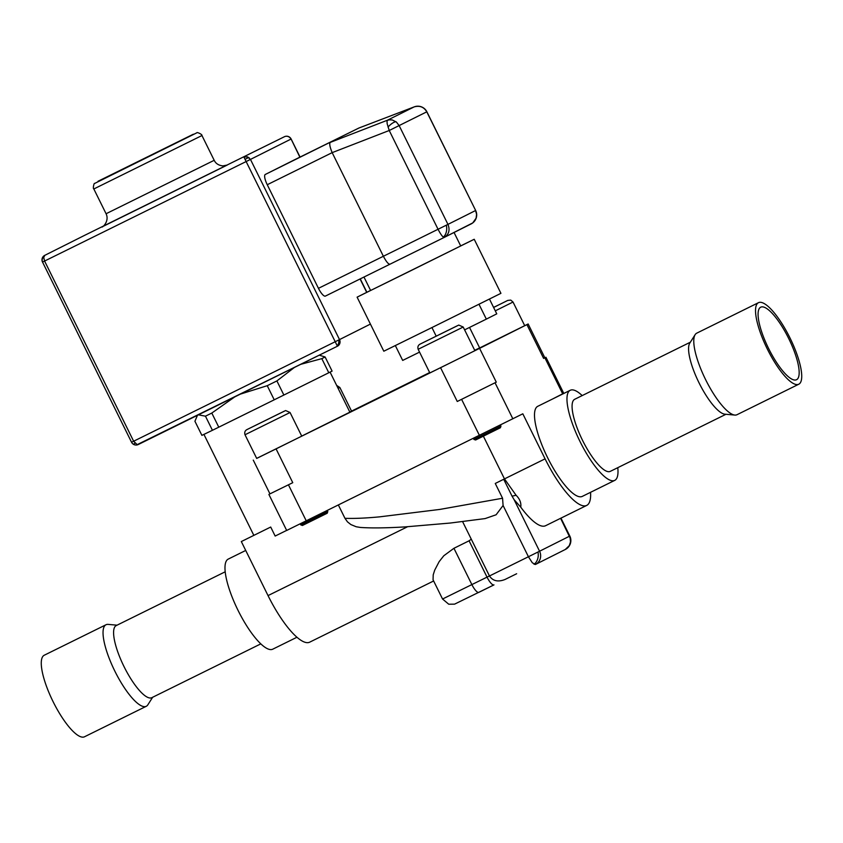 <?xml version="1.0" encoding="UTF-8"?>
<svg xmlns="http://www.w3.org/2000/svg" width="843" height="843" viewBox="0 0 843 843"><rect width="100%" height="100%" fill="white"/><g stroke="black" fill="none" stroke-linecap="round" stroke-linejoin="round"><path stroke-width="1.26" d="M225.218 571.786L116.218 625.59A40.201 11.149 63.7 0 0 116.197 625.601A40.201 11.149 63.7 0 0 124.026 666.602A40.201 11.149 63.7 0 0 151.793 697.688A40.201 11.149 63.7 0 0 151.814 697.677L260.803 643.873M117.051 625.179L108.167 624.389A45.469 12.613 63.7 0 0 106.007 624.747A45.469 12.613 63.7 0 0 114.848 671.144A45.469 12.613 63.7 0 0 146.261 706.297A45.469 12.613 63.7 0 0 147.862 704.801L152.636 697.266M106.007 624.747A45.469 12.613 63.7 0 0 105.986 624.758L44.247 655.232A45.469 12.613 63.7 0 0 44.226 655.243A45.469 12.613 63.7 0 0 53.077 701.629A45.469 12.613 63.7 0 0 84.5 736.782A45.469 12.613 63.7 0 0 84.521 736.771L146.261 706.297A45.469 12.613 63.7 0 0 146.282 706.286M798.753 384.229L736.993 414.714A45.469 12.613 -116.3 0 1 736.993 414.714A45.469 12.613 -116.3 0 1 734.833 415.072L724.875 414.187A40.201 11.149 -116.3 0 1 698.995 382.754A40.201 11.149 -116.3 0 1 689.785 343.101L695.138 334.66A45.469 12.613 -116.3 0 1 696.718 333.175A45.469 12.613 -116.3 0 1 696.74 333.164L758.5 302.669A45.469 12.613 -116.3 0 1 758.5 302.669A45.469 12.613 -116.3 0 1 789.923 337.832A45.469 12.613 -116.3 0 1 798.774 384.218A45.469 12.613 -116.3 0 1 798.753 384.229A45.469 12.613 -116.3 0 1 767.341 349.065A45.469 12.613 -116.3 0 1 758.479 302.679M725.949 414.282L610.279 471.374A40.201 11.149 -116.3 0 1 582.513 440.299A40.201 11.149 -116.3 0 1 574.684 399.297A40.201 11.149 -116.3 0 1 574.694 399.287L690.364 342.195M734.833 415.072A45.469 12.613 -116.3 0 1 705.559 379.519A45.469 12.613 -116.3 0 1 695.138 334.66M796.551 379.708A40.443 11.212 63.7 0 0 788.669 338.454A40.443 11.212 63.7 0 0 760.723 307.179A40.443 11.212 63.7 0 0 760.713 307.189A40.443 11.212 63.7 0 0 768.584 348.444A40.443 11.212 63.7 0 0 796.53 379.719A40.443 11.212 63.7 0 0 796.551 379.708M267.252 184.722L332.174 152.636L389.234 130.496L387.148 123.658L387.021 120.633L388.813 119.854L392.258 119.959L396.389 122.045L399.139 125.586L447.96 224.375C450.173 230.086 448.94 234.428 444.24 237.41L472.754 222.91L476.095 218.189L476.59 214.312L475.557 210.529A376.842 0.653 153.7 0 1 466.031 215.334A376.842 0.653 153.7 0 1 447.96 224.375L318.454 288.327L267.252 184.722A10.053 2.782 -116.3 0 1 265.292 174.459L293.933 160.086A10.053 2.782 -116.3 0 1 293.944 160.086L359.044 127.967M363.976 277.041L370.614 290.487L409.392 271.414L460.71 245.956L454.061 232.51M444.229 237.41L325.398 296.083L444.229 237.42A10.053 10.053 0 0 0 444.272 237.399L471.205 223.89A10.053 10.053 0 0 0 475.652 210.476L426.874 111.782L389.234 130.496L438.054 229.275C440.857 234.702 442.923 237.41 444.24 237.41L443.323 237.125A10.053 6.934 -91.2 0 0 446.316 225.186M370.583 290.413L357.105 297.157L383.818 351.215L434.229 326.431L500.932 293.332L474.219 239.275L460.678 245.893M357.105 297.157L474.219 239.275M291.098 139.021L299.876 157.156M85.217 235.049L284.418 136.724A5.026 4.826 63.4 0 1 290.961 139.095L250.466 159.411L339.518 339.592L370.414 324.091M325.398 296.083A10.053 2.782 -116.3 0 1 318.454 288.327M85.269 235.018A5.026 5.026 0 0 0 85.248 235.028L44.753 255.355A5.026 4.826 63.4 0 1 44.784 255.334L43.72 257.515L44.584 261.045L42.677 261.983M339.518 339.592A5.026 4.826 63.4 0 1 337.442 346.22A5.026 4.826 63.4 0 1 337.411 346.231L337.189 345.756A5.026 3.667 -84.6 0 0 338.707 339.992L335.219 341.721L243.912 157.051L247.621 156.861L250.466 159.411L246.167 161.54A412.016 0.717 -26.3 0 1 44.584 261.045L133.637 441.226L137.188 444.64L337.411 346.231L335.219 341.721A412.016 0.717 153.7 0 1 133.637 441.226L131.55 442.248L42.529 262.057A5.026 4.658 -42.4 0 1 43.931 256.346M389.951 264.217C388.402 264.281 386.21 261.636 383.386 256.272L332.184 152.667M426.874 111.782A10.053 10.053 0 0 0 414.282 106.85L358.876 128.031L265.292 174.459M332.174 152.636C329.866 147.051 329.213 143.647 330.214 142.414L330.224 142.414M358.96 127.999L414.387 106.808M475.652 210.476L426.779 111.834C423.976 107.019 419.772 105.364 414.187 106.882L387.285 120.275L330.214 142.414M436.189 336.136L431.943 327.558M478.993 304.27L486.337 319.118L464.609 329.866M419.561 352.111L402.68 360.425L395.346 345.588M486.337 319.118L496.769 313.849L489.467 299.075M198.263 414.809L205.46 416.179L212.436 430.288L201.898 435.367L194.923 421.258L197.441 415.357M210.16 431.395L204.185 434.271M300.867 364.292L321.815 358.644L328.791 372.754L283.87 395.04L276.894 380.92L294.281 367.548M319.075 377.58L293.596 390.214M240.655 394.029L267.252 385.694L274.228 399.814L218.78 427.18L211.793 413.059L234.565 397.032M262.226 405.736L230.782 421.247M290.055 412.501L301.741 436.147L276.082 448.876L256.693 458.413L245.007 434.767C244.259 432.206 245.071 430.404 247.442 429.34L285.619 410.552L290.055 412.501L245.007 434.767M544.831 357.759L543.619 358.401L544.841 357.769L528.15 323.986L479.667 347.948L469.53 327.432M301.71 436.094L349.877 412.164L330.077 372.111M256.683 458.381L440.573 367.696L457.264 401.479L496.285 382.153L457.275 401.479M496.285 382.142L479.593 348.359L440.573 367.696M479.593 348.359L526.917 324.618L543.619 358.401M528.15 323.986L526.917 324.618M479.635 347.885L474.714 350.309M429.656 372.553L351.542 411.11M463.207 327.031L474.894 350.677L449.235 363.407L429.846 372.943L418.16 349.297C417.411 346.736 418.223 344.935 420.594 343.87L458.771 325.082L463.207 327.031L418.16 349.297M338.127 388.381L339.866 387.506L351.563 411.152L349.813 412.037M407.517 526.759L268.032 595.601L241.319 541.554L270.708 527.044L275.155 536.053L286.662 530.384M269.939 493.882L292.763 482.681L269.939 493.882M268.885 494.419L286.694 530.458L522.818 413.808L545.073 458.855L504.472 478.898L483.376 436.189M590.553 492.323A60.296 16.723 -116.3 0 1 586.707 505.421A60.296 16.723 -116.3 0 1 545.073 458.855M552.755 398.908L563.725 393.27L545.916 357.242M617.782 467.675A50.243 13.931 -116.3 0 1 614.726 480.384L582.26 496.411A50.243 13.931 -116.3 0 1 547.571 457.601A50.243 13.931 -116.3 0 1 537.781 406.294L570.247 390.277A50.243 13.931 -116.3 0 1 582.197 395.588M493.608 307.453L501.332 303.617L493.587 307.41M426.516 340.951L451.511 328.612L426.516 340.951M253.364 426.421L278.359 414.082L253.364 426.421M614.726 480.384A50.243 13.931 -116.3 0 1 580.037 441.574A50.243 13.931 -116.3 0 1 570.247 390.277M586.707 505.421L545.59 525.716A60.296 16.723 -116.3 0 1 520.753 507.159C521.353 502.902 519.804 498.94 516.085 495.262L504.472 478.898M338.37 504.989L344.966 518.319C354.081 518.656 365.63 518.171 379.592 516.854L439.856 509.414L502.565 498.245L495.262 483.46L503.703 479.277L512.059 496.179L516.085 495.262M344.966 518.319L347.485 521.87L350.888 524.567L356.167 526.749L360.361 527.444C371.489 528.213 386.473 528.024 405.325 526.886L450.194 523.05L485.094 518.593L496.106 514.778L503.092 505.494L502.565 498.245M512.059 496.179L514.104 499.678L520.753 507.159M503.703 479.277L495.262 483.46M503.092 505.494L528.424 556.749L539.573 551.227L514.104 499.678M462.596 521.617L489.467 575.98C492.86 581.059 498.065 582.218 505.062 579.468L511.164 576.454L505.052 579.468M560.606 518.308L570.163 538.066L570.479 541.954L569.32 545.611L565.263 549.51L535.474 564.452M489.467 575.98L528.424 556.749L532.302 562.755L535.368 564.504A10.053 9.652 -116.6 0 0 535.421 564.483A10.053 9.652 -116.6 0 0 539.573 551.227L569.815 536.043L560.964 518.129M469.087 540.806L453.934 548.287L443.797 555.769L439.15 561.649L434.725 570.121L433.207 574.873L433.06 579.815L442.554 599.015L487.033 577.128L469.087 540.806L471.279 539.172M511.111 576.475L516.654 573.746M245.724 550.458L228.274 559.078A50.243 13.931 63.7 0 0 238.053 610.385A50.243 13.931 63.7 0 0 272.753 649.184L296.926 637.255M268.032 595.601A60.296 16.723 63.7 0 0 309.666 642.176L433.639 580.975M270.708 527.044L241.319 541.554M500.953 426.073L473.924 439.435L475.61 440.004L500.384 427.759L500.953 426.073L500.415 424.988M327.79 511.543L300.772 524.904L302.447 525.474L327.221 513.229L327.79 511.543L327.263 510.479M212.436 430.288L218.78 427.18M274.228 399.814L283.87 395.04M205.46 416.179L211.793 413.059M267.252 385.694L276.894 380.92M321.815 358.644L325.113 356.989L319.286 355.188M328.791 372.754L332.1 371.11L325.113 356.989M93.836 188.969C92.54 188.6 94.29 182.436 94.49 183.521L196.925 132.762C196.725 131.877 202.457 134.374 201.951 135.533L93.836 188.969L106.081 213.743L214.196 160.307C215.755 163.574 218.664 165.439 222.9 165.902L227.273 165.038M227.199 165.07L103.984 225.945M193.289 134.237L98.051 181.256L193.289 134.237M360.077 278.959L366.694 292.352M337.463 346.21L337.442 346.22A5.026 5.026 0 0 1 337.411 346.231L138.273 444.524A5.026 5.026 0 0 1 133.068 444.061A5.026 1.254 -53.5 0 0 134.933 443.165M245.144 159.475A5.026 2.234 -42.1 0 1 249.275 157.852M388.033 127.072A10.053 3.888 -48.3 0 1 395.968 121.708M512.85 418.813L495.041 382.775M562.671 393.807L544.863 357.78M292.763 482.681L276.072 448.887M306.251 520.848L288.443 484.809M461.595 399.34L479.404 435.378M524.715 325.683L513.029 302.036L510.763 300.108L507.771 300.414L493.608 307.463M513.029 302.036L495.284 310.846M420.615 343.86L457.412 325.704L420.615 343.86M247.463 429.329L284.26 411.173L247.463 429.329M535.368 564.504A10.053 10.053 0 0 0 535.421 564.483L565.316 549.478A10.053 10.053 0 0 0 570.859 540.648A10.053 2.445 -179.2 0 0 570.511 539.994M534.072 564.294A10.053 7.345 -84.9 0 0 537.96 552.028M453.934 548.287L471.88 584.61A10.053 2.782 63.7 0 0 478.824 592.366L493.966 584.894M489.446 575.938L487.033 577.128A10.053 2.782 -116.3 0 0 493.977 584.884L454.577 604.146L448.729 604.21L442.554 599.015M201.951 135.533L214.196 160.307M366.874 292.258L360.256 278.875M300.055 157.072L291.13 139.011A5.026 5.026 0 0 0 284.407 136.724M358.876 128.031L293.944 160.086M106.081 213.743C109.622 221.098 102.635 227.547 101.898 227.009L101.898 227.009M44.753 255.355A5.026 5.026 0 0 0 42.498 262.068M131.55 442.248A5.026 5.026 0 0 0 133.068 444.061M203.932 434.408L253.806 535.305M269.96 493.882L253.258 460.099M339.866 387.506L336.652 385.409M473.924 439.435L473.387 438.349M300.772 524.904L300.234 523.819M197.125 415.504L196.556 416.368M570.859 540.648A10.053 10.053 0 0 0 569.815 536.043"/></g></svg>
